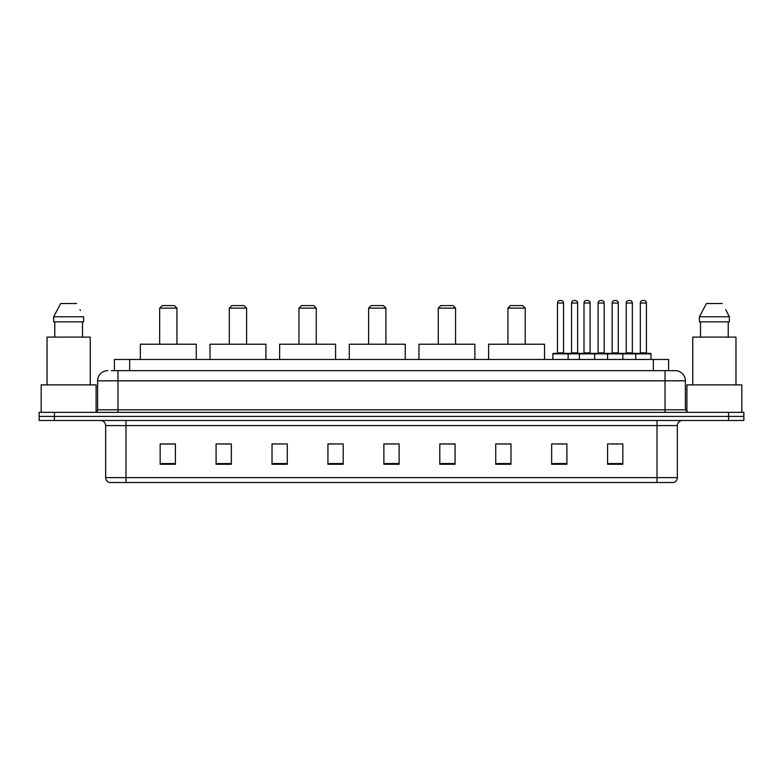 <?xml version="1.0" encoding="UTF-8"?>
<svg xmlns="http://www.w3.org/2000/svg" width="783" height="783" viewBox="0 0 783 783"><rect width="100%" height="100%" fill="white"/><g stroke="black" fill="none" stroke-linecap="round" stroke-linejoin="round"><path stroke-width="1.17" d="M111.352 370.653L117.959 370.653L111.352 370.653L114.406 370.653L114.406 359.466L668.594 359.466L668.594 370.653M107.79 370.653A10.169 10.169 0 0 0 97.621 380.822L97.621 409.803A2.545 2.545 0 0 1 95.076 412.347M685.379 380.822L117.959 380.822L117.959 370.653L675.21 370.653A10.169 10.169 0 0 1 685.379 380.822L685.379 409.803L687.924 412.347M54.399 412.347L39.15 412.347L39.15 416.409L54.399 416.409L39.15 416.409L39.15 420.481L54.399 420.481L54.399 416.409L728.601 416.409L54.399 416.409L54.399 412.347L728.601 412.347L728.601 416.409L743.85 416.409L728.601 416.409L728.601 420.481L54.399 420.481M743.85 412.347L743.85 416.409L743.85 412.347L728.601 412.347M675.054 370.653L671.648 370.653M673.429 482.514L109.571 482.514M109.317 482.514A5.08 5.08 0 0 1 105.656 477.63L125.994 477.63L125.994 482.514L657.006 482.514L657.006 477.63L677.344 477.63L677.344 425.57A5.08 5.08 0 0 1 682.433 420.481M105.656 477.63L105.656 425.57C105.353 422.477 103.659 420.784 100.567 420.481M622.837 464.26L622.837 443.922L607.588 443.922L607.588 464.26L622.837 464.26M566.912 464.26L566.912 443.922L551.663 443.922L551.663 464.26L566.912 464.26M510.986 464.26L510.986 443.922L495.727 443.922L495.727 464.26L510.986 464.26M455.06 464.26L455.06 443.922L439.801 443.922L439.801 464.26L455.06 464.26M175.412 464.26L175.412 443.922L160.163 443.922L160.163 464.26L175.412 464.26M231.337 464.26L231.337 443.922L216.088 443.922L216.088 464.26L231.337 464.26M287.273 464.26L287.273 443.922L272.014 443.922L272.014 464.26L287.273 464.26M343.199 464.26L343.199 443.922L327.94 443.922L327.94 464.26L343.199 464.26M399.124 464.26L399.124 443.922L383.876 443.922L383.876 464.26L399.124 464.26M743.85 420.481L743.85 416.409L743.85 420.481L728.601 420.481M657.006 482.514L673.282 482.514M498.272 444.02L510.986 444.02M556.693 444.02L564.318 444.02M611.406 444.02L619.03 444.02M343.199 443.922L327.94 444.02L343.199 443.922M287.273 443.922L272.014 444.02L287.273 443.922M219.651 444.02L231.337 444.02M383.876 444.02L395.572 444.02M175.412 444.02L160.163 444.02M455.06 444.02L439.801 444.02M96.094 412.132L96.094 384.893L41.186 384.893L41.186 412.347M90.251 384.893L90.251 337.101L47.029 337.101L47.029 384.893M82.509 321.842L82.509 337.101L82.509 321.842M53.665 316.763L60.702 303.54L53.665 316.763L53.665 321.842L83.615 321.842L83.615 316.763L53.665 316.763M80.404 310.479L80.003 309.716M54.771 321.842L54.771 337.101M76.577 303.54L60.702 303.54M159.654 308.12L176.938 308.12L174.394 305.576L162.189 305.576L159.654 308.12L159.654 344.217M176.938 308.12L176.938 344.217M196.259 359.466L196.259 344.217L140.333 344.217L140.333 359.466M229.311 308.12L246.596 308.12L244.051 305.576L231.846 305.576L229.311 308.12L229.311 344.217M246.596 308.12L246.596 344.217M265.917 359.466L265.917 344.217L209.991 344.217L209.991 359.466M298.959 308.12L316.254 308.12L313.709 305.576L301.504 305.576L298.959 308.12L298.959 344.217M316.254 308.12L316.254 344.217M335.574 359.466L335.574 344.217L279.639 344.217L279.639 359.466M368.617 308.12L385.911 308.12L383.367 305.576L371.162 305.576L368.617 308.12L368.617 344.217M385.911 308.12L385.911 344.217M405.232 359.466L405.232 344.217L349.296 344.217L349.296 359.466M438.274 308.12L455.559 308.12L453.024 305.576L440.819 305.576L438.274 308.12L438.274 344.217M455.559 308.12L455.559 344.217M474.88 359.466L474.88 344.217L418.954 344.217L418.954 359.466M507.932 308.12L525.217 308.12L522.682 305.576L510.477 305.576L507.932 308.12L507.932 344.217M525.217 308.12L525.217 344.217M544.537 359.466L544.537 344.217L488.612 344.217L488.612 359.466M741.814 412.347L741.814 384.893L686.906 384.893L686.906 412.132M735.971 384.893L735.971 337.101L692.749 337.101L692.749 384.893M726.125 310.479L729.335 316.763L699.385 316.763L706.423 303.54L699.385 316.763L699.385 321.842L729.335 321.842L729.335 316.763L729.335 321.842M729.335 316.763L725.724 309.716M700.491 321.842L700.491 337.101M728.229 337.101L728.229 321.842M722.298 303.54L706.423 303.54M635.757 359.466L635.757 353.877A0.509 0.509 0 0 1 636.266 353.368L650.497 353.368A0.509 0.509 0 0 1 651.006 353.877L552.876 353.877A0.509 0.509 0 0 1 553.385 353.368L567.626 353.368A0.509 0.509 0 0 1 568.135 353.877L568.135 359.466M563.554 303.031L557.457 303.031A2.545 2.545 0 0 1 560.002 300.486L561.01 300.486A2.545 2.545 0 0 1 563.554 303.031L563.554 352.859A0.509 0.509 0 0 0 564.063 353.368M557.457 303.031L557.457 352.859A0.509 0.509 0 0 1 556.948 353.368M552.876 353.877L552.876 359.466M579.42 359.466L579.42 353.877A0.509 0.509 0 0 1 579.929 353.368L594.16 353.368A0.509 0.509 0 0 1 594.669 353.877L594.669 359.466M590.098 303.031L584.001 303.031A2.545 2.545 0 0 1 586.536 300.486L587.553 300.486A2.545 2.545 0 0 1 590.098 303.031L590.098 352.859A0.509 0.509 0 0 0 590.607 353.368M584.001 303.031L584.001 352.859A0.509 0.509 0 0 1 583.492 353.368M607.588 359.466L607.588 353.877A0.509 0.509 0 0 1 608.097 353.368L622.328 353.368A0.509 0.509 0 0 1 622.837 353.877L622.837 359.466M618.267 303.031L612.159 303.031A2.545 2.545 0 0 1 614.704 300.486L615.722 300.486A2.545 2.545 0 0 1 618.267 303.031L618.267 352.859A0.509 0.509 0 0 0 618.776 353.368M612.159 303.031L612.159 352.859A0.509 0.509 0 0 1 611.66 353.368M646.435 303.031L640.328 303.031A2.545 2.545 0 0 1 642.872 300.486L643.89 300.486A2.545 2.545 0 0 1 646.435 303.031L646.435 352.859A0.509 0.509 0 0 0 646.944 353.368M640.328 303.031L640.328 352.859A0.509 0.509 0 0 1 639.819 353.368M651.006 353.877L651.006 359.466M567.469 353.368L581.71 353.368M571.541 303.031A2.545 2.545 0 0 1 574.086 300.486L575.094 300.486A2.545 2.545 0 0 1 577.639 303.031L571.541 303.031L571.541 352.859A0.509 0.509 0 0 1 571.032 353.368M577.639 303.031L577.639 352.859A0.509 0.509 0 0 0 578.148 353.368M608.244 353.368L594.013 353.368M598.075 303.031A2.545 2.545 0 0 1 600.62 300.486L601.638 300.486A2.545 2.545 0 0 1 604.182 303.031L598.075 303.031L598.075 352.859A0.509 0.509 0 0 1 597.576 353.368M604.182 303.031L604.182 352.859A0.509 0.509 0 0 0 604.691 353.368M636.413 353.368L622.182 353.368M626.243 303.031A2.545 2.545 0 0 1 628.788 300.486L629.806 300.486A2.545 2.545 0 0 1 632.351 303.031L626.243 303.031L626.243 352.859A0.509 0.509 0 0 1 625.734 353.368M632.351 303.031L632.351 352.859A0.509 0.509 0 0 0 632.86 353.368M129.665 370.653L129.665 359.466M653.335 370.653L653.335 359.466M117.959 412.347L117.959 380.822L97.621 380.822M97.621 409.803L685.379 409.803M665.041 370.653L665.041 412.347M657.006 420.481L657.006 425.57L105.656 425.57M677.344 425.57L657.006 425.57L657.006 477.63L125.994 477.63L125.994 420.481M399.124 463.556L383.876 463.556M343.199 463.556L327.94 463.556M287.273 463.556L272.014 463.556M231.337 463.556L216.088 463.556M175.412 463.556L160.163 463.556M455.06 463.556L439.801 463.556M510.986 463.556L495.727 463.556M566.912 463.556L551.663 463.556M622.837 463.556L607.588 463.556M557.457 352.859L563.554 352.859M584.001 352.859L590.098 352.859M612.159 352.859L618.267 352.859M640.328 352.859L646.435 352.859M571.541 352.859L577.639 352.859M598.075 352.859L604.182 352.859M626.243 352.859L632.351 352.859M673.683 482.514C675.983 481.692 677.207 480.067 677.344 477.63"/></g></svg>
